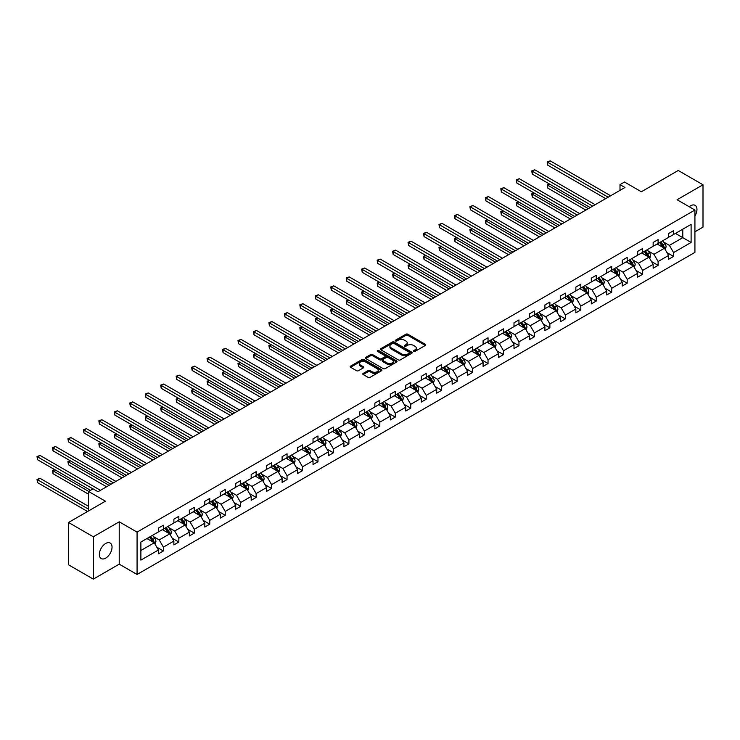 <?xml version="1.0" encoding="UTF-8"?>
<svg xmlns="http://www.w3.org/2000/svg" width="740" height="740" viewBox="0 0 740 740"><rect width="100%" height="100%" fill="white"/><g stroke="black" fill="none" stroke-linecap="round" stroke-linejoin="round"><path stroke-width="1.11" d="M413.642 351.407A0.962 0.555 0 0 0 415.001 351.407L425.343 345.441A1.378 0.795 0 0 0 425.74 344.886A1.378 0.795 0 0 0 425.343 344.322L407.832 334.212A1.378 0.795 0 0 0 405.89 334.212L395.549 340.178A0.962 0.555 0 0 0 396.908 340.964L398.25 340.197A4.403 2.544 0 0 1 404.475 340.197L405.936 341.038A4.403 2.544 0 0 1 407.222 342.833A4.403 2.544 0 0 1 405.936 344.627L404.595 345.404A0.962 0.555 0 0 0 405.955 346.19L407.296 345.414A4.403 2.544 0 0 1 413.521 345.414L414.983 346.255A4.403 2.544 0 0 1 416.269 348.059A4.403 2.544 0 0 1 414.983 349.854L413.642 350.621A0.962 0.555 0 0 0 413.642 351.407L413.642 350.621M105.7 558.127A8.973 5.18 120 0 0 111.555 550.218A8.973 5.18 120 0 0 110.186 543.03A8.973 5.18 120 0 0 105.7 543.475A8.973 5.18 120 0 0 99.835 551.374A8.973 5.18 120 0 0 101.214 558.571A8.973 5.18 120 0 0 105.7 558.127M694.925 215.988A8.973 5.18 120 0 0 695.101 205.332A8.973 5.18 120 0 0 690.614 205.776A8.973 5.18 120 0 0 689.227 206.756M694.925 231.787L703 227.125L703 184.778L678.229 170.478L641.358 191.762L624.514 182.031L620 184.639L620 190.356M93.314 579.124L119.223 564.158L119.223 521.82L93.314 536.778L93.314 579.124L68.533 564.814L68.533 522.477L105.404 501.193L88.55 491.462L88.55 510.915M93.314 536.778L68.533 522.477M363.183 373.413A1.378 0.795 0 0 0 362.776 373.978A1.378 0.795 0 0 0 363.183 374.532L368.095 377.372A1.378 0.795 0 0 0 370.037 377.372L381.516 370.749A1.378 0.795 0 0 0 381.923 370.185A1.378 0.795 0 0 0 381.516 369.621L364.006 359.511A1.378 0.795 0 0 0 362.064 359.511L350.584 366.143A1.378 0.795 0 0 0 350.177 366.698A1.378 0.795 0 0 0 350.584 367.262L356.514 370.694A1.378 0.795 0 0 0 358.465 370.694L363.377 367.854A1.378 0.795 0 0 0 363.775 367.29A1.378 0.795 0 0 0 363.377 366.735L360.436 365.033A3.682 2.127 0 0 1 359.353 363.525A3.682 2.127 0 0 1 361.629 361.564A3.682 2.127 0 0 1 365.634 362.026L377.169 368.687A3.682 2.127 0 0 1 378.242 370.185A3.682 2.127 0 0 1 375.966 372.146A3.682 2.127 0 0 1 371.961 371.684L370.037 370.574A1.378 0.795 0 0 0 368.095 370.574L363.183 373.413L363.183 374.532L368.095 371.721L368.095 370.574M88.55 491.462L93.064 488.863L98.022 491.721L624.958 187.498L620 184.639M119.223 521.82L137.067 532.115L694.925 210.04L694.925 252.377L137.067 574.462L137.067 532.115M703 184.778L677.082 199.745L694.925 210.04M398.351 359.908A1.378 0.795 0 0 0 400.294 359.908L411.773 353.276A1.378 0.795 0 0 0 412.171 352.721A1.378 0.795 0 0 0 411.773 352.157L394.263 342.046A1.378 0.795 0 0 0 392.311 342.046L380.841 348.67A1.378 0.795 0 0 0 380.434 349.234A1.378 0.795 0 0 0 380.841 349.798L398.351 359.908M377.863 351.62A0.962 0.555 0 0 1 378.843 351.759L378.843 350.612L396.64 360.889A1.378 0.795 0 0 1 397.047 361.453A1.378 0.795 0 0 1 396.64 362.017L385.17 368.64A1.378 0.795 0 0 1 383.218 368.64L365.708 358.53L365.708 357.411A1.378 0.795 0 0 0 365.31 357.966A1.378 0.795 0 0 0 365.708 358.53M365.708 357.411L370.62 354.571A1.378 0.795 0 0 1 372.572 354.571L379.666 358.669A1.378 0.795 0 0 0 381.618 358.669L384.874 356.791A1.378 0.795 0 0 0 385.281 356.227A1.378 0.795 0 0 0 384.874 355.663L377.483 351.398A0.962 0.555 0 0 1 378.843 350.612M140.878 542.041L158.425 531.912L158.425 528.082L163.374 525.224L163.374 529.054L173.881 522.986L173.881 519.156L178.84 516.298L178.84 520.127L189.347 514.069L189.347 510.23L194.296 507.372L194.296 511.201L204.804 505.143L204.804 501.304L209.762 498.446L209.762 502.275L220.261 496.216L220.261 492.377L225.219 489.519L225.219 493.349L235.727 487.29L235.727 483.451L240.676 480.593L240.676 484.423L251.184 478.364L251.184 474.525L256.142 471.667L256.142 475.496L266.641 469.438L266.641 465.599L271.599 462.74L271.599 466.57L282.107 460.511L282.107 456.673L287.055 453.814L287.055 457.644L297.563 451.585L297.563 447.746L302.521 444.888L302.521 448.727L313.029 442.659L313.029 438.82L317.978 435.962L317.978 439.8L328.486 433.733L328.486 429.894L333.444 427.036L333.444 430.874L343.943 424.806L343.943 420.968L348.901 418.109L348.901 421.948L359.409 415.88L359.409 412.041L364.358 409.183L364.358 413.022L374.865 406.954L374.865 403.124L379.824 400.257L379.824 404.096L390.322 398.028L390.322 394.198L395.28 391.331L395.28 395.169L405.788 389.101L405.788 385.272L410.746 382.404L410.746 386.243L421.245 380.175L421.245 376.346L426.203 373.478L426.203 377.317L436.711 371.249L436.711 367.419L441.66 364.552L441.66 368.391L452.168 362.322L452.168 358.493L457.126 355.625L457.126 359.464L467.625 353.396L467.625 349.567L472.582 346.699L472.582 350.538L483.091 344.47L483.091 340.641L488.039 337.782L488.039 341.612L498.547 335.544L498.547 331.714L503.505 328.856L503.505 332.686L514.004 326.618L514.004 322.788L518.962 319.93L518.962 323.759L529.47 317.691L529.47 313.862L534.428 311.004L534.428 314.833L544.927 308.765L544.927 304.936L549.885 302.077L549.885 305.907L560.393 299.839L560.393 296.009L565.341 293.151L565.341 296.981L575.85 290.913L575.85 287.083L580.808 284.225L580.808 288.054L591.306 281.996L591.306 278.157L596.264 275.298L596.264 279.128L606.772 273.069L606.772 269.231L611.721 266.372L611.721 270.202L622.229 264.143L622.229 260.304L627.187 257.446L627.187 261.275L637.686 255.217L637.686 251.378L642.644 248.52L642.644 252.349L653.152 246.291L653.152 242.452L658.11 239.594L658.11 243.423L668.609 237.364L668.609 233.526L673.567 230.667L673.567 234.497L691.105 224.377L691.105 242.452L673.567 252.581L673.567 256.419L668.609 259.278L668.609 255.439L658.11 261.507L658.11 265.346L653.152 268.204L653.152 264.365L642.644 270.433L642.644 274.262L637.686 277.13L637.686 273.291L627.187 279.359L627.187 283.189L622.229 286.056L622.229 282.218L611.721 288.286L611.721 292.115L606.772 294.983L606.772 291.144L596.264 297.212L596.264 301.041L591.306 303.909L591.306 300.07L580.808 306.138L580.808 309.968L575.85 312.835L575.85 308.996L565.341 315.064L565.341 318.894L560.393 321.761L560.393 317.923L549.885 323.99L549.885 327.82L544.927 330.688L544.927 326.849L534.428 332.917L534.428 336.746L529.47 339.614L529.47 335.775L518.962 341.843L518.962 345.673L514.004 348.531L514.004 344.701L503.505 350.769L503.505 354.599L498.547 357.457L498.547 353.628L488.039 359.696L488.039 363.525L483.091 366.383L483.091 362.554L472.582 368.622L472.582 372.451L467.625 375.31L467.625 371.48L457.126 377.548L457.126 381.378L452.168 384.236L452.168 380.406L441.66 386.474L441.66 390.304L436.711 393.162L436.711 389.332L426.203 395.401L426.203 399.23L421.245 402.088L421.245 398.259L410.746 404.318L410.746 408.156L405.788 411.014L405.788 407.185L395.28 413.244L395.28 417.082L390.322 419.941L390.322 416.111L379.824 422.17L379.824 426.009L374.865 428.867L374.865 425.038L364.358 431.096L364.358 434.935L359.409 437.793L359.409 433.964L348.901 440.023L348.901 443.861L343.943 446.72L343.943 442.89L333.444 448.949L333.444 452.788L328.486 455.646L328.486 451.816L317.978 457.875L317.978 461.714L313.029 464.572L313.029 460.743L302.521 466.801L302.521 470.64L297.563 473.498L297.563 469.66L287.055 475.727L287.055 479.566L282.107 482.424L282.107 478.586L271.599 484.654L271.599 488.493L266.641 491.351L266.641 487.512L256.142 493.58L256.142 497.419L251.184 500.277L251.184 496.438L240.676 502.506L240.676 506.336L235.727 509.203L235.727 505.365L225.219 511.433L225.219 515.262L220.261 518.13L220.261 514.291L209.762 520.359L209.762 524.188L204.804 527.056L204.804 523.217L194.296 529.285L194.296 533.115L189.347 535.982L189.347 532.143L178.84 538.211L178.84 542.041L173.881 544.908L173.881 541.07L163.374 547.138L163.374 550.967L158.425 553.835L158.425 549.996L140.878 560.125L140.878 542.041M162.384 529.627L169.719 533.864L159.211 539.923L153.476 536.611M159.211 539.923L163.374 547.138M169.719 533.864L173.881 541.07M158.425 530.996L159.211 531.459L163.374 529.054M177.85 520.701L185.185 524.938L174.677 530.996L168.942 527.685M174.677 530.996L178.84 538.211M185.185 524.938L189.347 532.143M173.881 522.079L174.677 522.533L178.84 520.127M193.306 511.775L200.642 516.011L190.134 522.079L184.399 518.768M190.134 522.079L194.296 529.285M200.642 516.011L204.804 523.217M189.347 513.153L190.134 513.606L194.296 511.201M208.763 502.849L216.099 507.085L205.6 513.153L199.856 509.841M205.6 513.153L209.762 520.359M216.099 507.085L220.261 514.291M204.804 504.227L205.6 504.68L209.762 502.275M224.229 493.922L231.565 498.159L221.056 504.227L215.322 500.915M221.056 504.227L225.219 511.433M231.565 498.159L235.727 505.365M220.261 495.301L221.056 495.754L225.219 493.349M239.686 484.996L247.021 489.233L236.513 495.301L230.778 491.989M236.513 495.301L240.676 502.506M247.021 489.233L251.184 496.438M235.727 486.374L236.513 486.827L240.676 484.423M255.152 476.07L262.478 480.306L251.979 486.374L246.244 483.063M251.979 486.374L256.142 493.58M262.478 480.306L266.641 487.512M251.184 477.448L251.979 477.901L256.142 475.496M270.609 467.144L277.944 471.38L267.436 477.448L261.701 474.137M267.436 477.448L271.599 484.654M277.944 471.38L282.107 478.586M266.641 468.522L267.436 468.975L271.599 466.57M286.065 458.217L293.401 462.454L282.893 468.522L277.158 465.21M282.893 468.522L287.055 475.727M293.401 462.454L297.563 469.66M282.107 459.596L282.893 460.049L287.055 457.644M301.532 449.291L308.867 453.528L298.359 459.596L292.624 456.284M298.359 459.596L302.521 466.801M308.867 453.528L313.029 460.743M297.563 450.669L298.359 451.123L302.521 448.727M316.988 440.365L324.324 444.601L313.815 450.669L308.081 447.358M313.815 450.669L317.978 457.875M324.324 444.601L328.486 451.816M313.029 441.743L313.815 442.196L317.978 439.8M332.445 431.439L339.78 435.675L329.282 441.743L323.546 438.432M329.282 441.743L333.444 448.949M339.78 435.675L343.943 442.89M328.486 432.817L329.282 433.27L333.444 430.874M347.911 422.512L355.246 426.749L344.738 432.817L339.003 429.505M344.738 432.817L348.901 440.023M355.246 426.749L359.409 433.964M343.943 423.891L344.738 424.344L348.901 421.948M363.368 413.595L370.703 417.822L360.195 423.891L354.46 420.579M360.195 423.891L364.358 431.096M370.703 417.822L374.865 425.038M359.409 414.964L360.195 415.418L364.358 413.022M378.834 404.669L386.16 408.896L375.661 414.964L369.926 411.653M375.661 414.964L379.824 422.17M386.16 408.896L390.322 416.111M374.865 406.038L375.661 406.5L379.824 404.096M394.291 395.743L401.626 399.97L391.118 406.038L385.383 402.726M391.118 406.038L395.28 413.244M401.626 399.97L405.788 407.185M390.322 397.112L391.118 397.574L395.28 395.169M409.747 386.817L417.082 391.044L406.584 397.112L400.839 393.8M406.584 397.112L410.746 404.318M417.082 391.044L421.245 398.259M405.788 388.186L406.584 388.648L410.746 386.243M425.213 377.89L432.549 382.118L422.041 388.186L416.305 384.874M422.041 388.186L426.203 395.401M432.549 382.118L436.711 389.332M421.245 379.259L422.041 379.722L426.203 377.317M440.67 368.964L448.005 373.191L437.497 379.259L431.762 375.948M437.497 379.259L441.66 386.474M448.005 373.191L452.168 380.406M436.711 370.333L437.497 370.796L441.66 368.391M456.127 360.038L463.462 364.274L452.963 370.333L447.228 367.022M452.963 370.333L457.126 377.548M463.462 364.274L467.625 371.48M452.168 361.407L452.963 361.869L457.126 359.464M471.593 351.111L478.928 355.348L468.42 361.407L462.685 358.095M468.42 361.407L472.582 368.622M478.928 355.348L483.091 362.554M467.625 352.481L468.42 352.943L472.582 350.538M487.049 342.185L494.385 346.422L483.877 352.481L478.142 349.169M483.877 352.481L488.039 359.696M494.385 346.422L498.547 353.628M483.091 343.554L483.877 344.017L488.039 341.612M502.516 333.259L509.841 337.496L499.343 343.554L493.608 340.243M499.343 343.554L503.505 350.769M509.841 337.496L514.004 344.701M498.547 334.628L499.343 335.091L503.505 332.686M517.972 324.333L525.308 328.569L514.799 334.628L509.065 331.317M514.799 334.628L518.962 341.843M525.308 328.569L529.47 335.775M514.004 325.702L514.799 326.164L518.962 323.759M533.429 315.407L540.764 319.643L530.265 325.702L524.521 322.39M530.265 325.702L534.428 332.917M540.764 319.643L544.927 326.849M529.47 316.776L530.265 317.238L534.428 314.833M548.895 306.48L556.23 310.717L545.722 316.776L539.987 313.464M545.722 316.776L549.885 323.99M556.23 310.717L560.393 317.923M544.927 307.849L545.722 308.312L549.885 305.907M564.352 297.554L571.687 301.791L561.179 307.849L555.444 304.538M561.179 307.849L565.341 315.064M571.687 301.791L575.85 308.996M560.393 298.923L561.179 299.386L565.341 296.981M579.818 288.628L587.144 292.864L576.645 298.923L570.91 295.611M576.645 298.923L580.808 306.138M587.144 292.864L591.306 300.07M575.85 290.006L576.645 290.459L580.808 288.054M595.274 279.702L602.61 283.938L592.102 290.006L586.367 286.695M592.102 290.006L596.264 297.212M602.61 283.938L606.772 291.144M591.306 281.08L592.102 281.533L596.264 279.128M610.731 270.775L618.067 275.012L607.559 281.08L601.824 277.768M607.559 281.08L611.721 288.286M618.067 275.012L622.229 282.218M606.772 272.154L607.559 272.607L611.721 270.202M626.197 261.849L633.533 266.086L623.024 272.154L617.29 268.842M623.024 272.154L627.187 279.359M633.533 266.086L637.686 273.291M622.229 263.227L623.024 263.68L627.187 261.275M641.654 252.923L648.989 257.159L638.481 263.227L632.746 259.916M638.481 263.227L642.644 270.433M648.989 257.159L653.152 264.365M637.686 254.301L638.481 254.754L642.644 252.349M657.111 243.996L664.446 248.233L653.947 254.301L648.203 250.989M653.947 254.301L658.11 261.507M664.446 248.233L668.609 255.439M653.152 245.375L653.947 245.828L658.11 243.423M675.444 233.415L682.779 237.651L669.404 245.375L663.669 242.063M669.404 245.375L673.567 252.581M691.105 242.452L682.779 237.651L682.779 229.178L691.105 224.377M119.223 564.158L137.067 574.462M668.609 236.449L669.404 236.902L673.567 234.497M140.878 550.514L154.262 542.79L146.927 538.554M154.262 542.79L158.425 549.996M666.971 252.608L673.567 256.419M651.515 261.535L658.11 265.346M636.058 270.461L642.644 274.262M620.592 279.387L627.187 283.189M605.135 288.313L611.721 292.115M589.678 297.239L596.264 301.041M574.212 306.166L580.808 309.968M558.755 315.092L565.341 318.894M543.29 324.018L549.885 327.82M527.833 332.945L534.428 336.746M512.376 341.871L518.962 345.673M496.91 350.797L503.505 354.599M481.453 359.723L488.039 363.525M465.996 368.65L472.582 372.451M450.531 377.576L457.126 381.378M435.074 386.502L441.66 390.304M419.608 395.428L426.203 399.23M404.151 404.355L410.746 408.156M388.694 413.281L395.28 417.082M373.228 422.198L379.824 426.009M357.772 431.124L364.358 434.935M342.315 440.05L348.901 443.861M326.849 448.977L333.444 452.788M311.392 457.903L317.978 461.714M295.926 466.829L302.521 470.64M280.469 475.755L287.055 479.566M265.012 484.682L271.599 488.493M249.546 493.608L256.142 497.419M234.09 502.534L240.676 506.336M218.624 511.46L225.219 515.262M203.167 520.387L209.762 524.188M187.71 529.313L194.296 533.115M172.244 538.239L178.84 542.041M156.787 547.165L163.374 550.967M414.03 351.546L414.983 351A4.403 2.544 0 0 0 416.269 349.197L416.269 348.059M407.222 342.833L407.222 343.98A4.403 2.544 0 0 1 405.936 345.774L404.983 346.329M425.324 345.46L407.832 335.359A1.378 0.795 0 0 0 405.89 335.359L395.937 341.103M411.755 353.295L394.263 343.193A1.378 0.795 0 0 0 392.311 343.193L380.86 349.807M409.34 353.11A0.962 0.555 0 0 0 409.34 352.323L393.967 343.453A0.962 0.555 0 0 0 392.607 343.453L391.201 344.267A4.403 2.544 0 0 0 389.906 346.061A4.403 2.544 0 0 0 391.201 347.856L401.7 353.924A4.403 2.544 0 0 0 407.925 353.924L409.34 353.11L409.34 354.257A0.962 0.555 0 0 0 409.618 353.859L409.618 352.721M389.906 346.061L389.906 347.208A4.403 2.544 0 0 0 391.201 349.003L391.201 347.856M409.34 354.257L407.925 355.071A4.403 2.544 0 0 1 401.7 355.071L391.201 349.003M365.726 358.539L370.62 355.718L370.62 354.571M385.281 356.227L385.281 357.374A1.378 0.795 0 0 1 384.874 357.938L381.618 359.816A1.378 0.795 0 0 1 379.666 359.816L372.572 355.718A1.378 0.795 0 0 0 370.62 355.718M378.843 351.759L396.621 362.026M387.039 362.924A3.682 2.127 0 0 0 391.053 363.386A3.682 2.127 0 0 0 393.319 361.425A3.682 2.127 0 0 0 392.246 359.918L388.186 357.577A1.378 0.795 0 0 0 386.234 357.577L382.978 359.455A1.378 0.795 0 0 0 382.571 360.019A1.378 0.795 0 0 0 382.978 360.584L387.039 362.924L387.039 364.071A3.682 2.127 0 0 0 391.053 364.533A3.682 2.127 0 0 0 393.319 362.563L393.319 361.425M382.571 360.019L382.571 361.166A1.378 0.795 0 0 0 382.978 361.721L382.978 360.584M387.039 364.071L382.978 361.721M378.242 370.185L378.242 371.332A3.682 2.127 0 0 1 375.966 373.293A3.682 2.127 0 0 1 371.961 372.831L370.037 371.721A1.378 0.795 0 0 0 368.095 371.721M359.353 363.525L359.353 364.672A3.682 2.127 0 0 0 360.436 366.18L360.436 365.033M363.358 367.863L360.436 366.18M381.516 369.621L381.516 370.749L364.006 360.657A1.378 0.795 0 0 0 362.064 360.657L350.603 367.271M665.205 249.537L666.111 246.901A3.718 2.146 -120 0 0 664.927 243.747L662.707 240.768M658.711 244.921L657.749 243.636M549.616 184.112L547.73 185.194L547.73 188.062L585.858 210.067M663.9 247.918L664.104 247.068A3.718 2.146 -120 0 0 663.049 244.829L660.82 241.86M659.886 242.396L662.337 245.661A1.896 1.091 60 0 1 662.679 246.244L664.104 247.068M659.627 242.544L661.856 245.514A3.718 2.146 60 0 1 662.781 247.271M547.73 188.062L547.193 184.88L588.337 208.643M547.193 184.88L549.395 183.983M608.16 197.192L547.73 162.31L550.209 160.876L610.639 195.767M605.681 198.625L547.73 165.168L547.73 162.31L547.193 161.995L550.209 160.876M547.73 165.168L547.193 161.995M649.739 258.464L650.654 255.827A3.718 2.146 -120 0 0 649.47 252.673L647.241 249.695M643.254 253.848L642.283 252.562M534.16 193.038L532.273 194.121L532.273 196.988L570.401 218.994M648.443 256.845L648.647 255.994A3.718 2.146 -120 0 0 647.583 253.755L645.363 250.786M644.429 251.322L646.88 254.588A1.896 1.091 60 0 1 647.223 255.171L648.647 255.994M644.17 251.471L646.399 254.44A3.718 2.146 60 0 1 647.324 256.197M532.273 196.988L531.727 193.806L572.88 217.56M531.727 193.806L533.938 192.909M634.282 267.39L635.188 264.754A3.718 2.146 -120 0 0 634.004 261.59L631.784 258.621M627.788 262.774L626.826 261.488M518.694 201.965L516.816 203.047L516.816 205.905L554.935 227.92M632.977 265.771L633.19 264.92A3.718 2.146 -120 0 0 632.127 262.682L629.897 259.712M628.972 260.249L631.414 263.514A1.896 1.091 60 0 1 631.766 264.097L633.19 264.92M628.713 260.397L630.933 263.366A3.718 2.146 60 0 1 631.858 265.124M516.816 205.905L516.27 202.732L557.414 226.486M516.27 202.732L518.481 201.835M592.694 206.118L532.273 171.236L534.752 169.802L595.173 204.693M590.215 207.552L532.273 174.094L532.273 171.236L531.727 170.922L534.752 169.802M532.273 174.094L531.727 170.922M577.237 215.044L516.816 180.162L519.295 178.728L579.716 213.62M574.758 216.478L516.816 183.021L516.816 180.162L516.27 179.848L519.295 178.728M516.816 183.021L516.27 179.848M618.825 276.316L619.732 273.68A3.718 2.146 -120 0 0 618.548 270.516L616.318 267.547M612.332 271.7L611.37 270.414M503.237 210.891L501.35 211.973L501.35 214.831L539.479 236.846M617.521 274.697L617.724 273.837A3.718 2.146 -120 0 0 616.66 271.608L614.441 268.639M613.506 269.175L615.957 272.44A1.896 1.091 60 0 1 616.3 273.014L617.724 273.837M613.247 269.323L615.476 272.292A3.718 2.146 60 0 1 616.402 274.05M501.35 214.831L500.804 211.659L541.957 235.413M500.804 211.659L503.015 210.761M561.78 223.97L501.35 189.089L503.829 187.655L564.25 222.546M559.301 225.404L501.35 191.947L501.35 189.089L500.804 188.774L503.829 187.655M501.35 191.947L500.804 188.774M603.359 285.242L604.275 282.606A3.718 2.146 -120 0 0 603.091 279.443L600.862 276.473M596.875 280.627L595.904 279.341M487.78 219.817L485.893 220.899L485.893 223.758L524.022 245.773M602.055 283.624L602.268 282.763A3.718 2.146 -120 0 0 601.204 280.534L598.975 277.565M598.049 278.101L600.501 281.367A1.896 1.091 60 0 1 600.843 281.94L602.268 282.763M597.791 278.249L600.01 281.219A3.718 2.146 60 0 1 600.936 282.976M485.893 223.758L485.348 220.585L526.491 244.339M485.348 220.585L487.558 219.688M546.314 232.897L485.893 198.015L488.372 196.581L548.793 231.472M543.835 234.33L485.893 200.873L485.893 198.015L485.348 197.7L488.372 196.581M485.893 200.873L485.348 197.7M587.902 294.168L588.809 291.532A3.718 2.146 -120 0 0 587.625 288.369L585.405 285.4M581.409 289.553L580.447 288.267M472.314 228.743L470.437 229.826L470.437 232.684L508.556 254.699M586.598 292.55L586.811 291.69A3.718 2.146 -120 0 0 585.747 289.46L583.518 286.491M582.584 287.028L585.035 290.293A1.896 1.091 60 0 1 585.377 290.866L586.811 291.69M582.334 287.175L584.554 290.145A3.718 2.146 60 0 1 585.479 291.902M470.437 232.684L469.891 229.511L511.035 253.265M469.891 229.511L472.102 228.614M530.857 241.823L470.437 206.941L472.906 205.507L533.337 240.398M528.379 243.257L470.437 209.799L470.437 206.941L469.891 206.626L472.906 205.507M470.437 209.799L469.891 206.626M572.436 303.095L573.352 300.459A3.718 2.146 -120 0 0 572.168 297.295L569.939 294.326M565.952 298.479L564.99 297.193M456.858 237.669L454.971 238.752L454.971 241.61L493.099 263.625M571.141 301.476L571.345 300.616A3.718 2.146 -120 0 0 570.281 298.387L568.061 295.417M567.127 295.954L569.578 299.219A1.896 1.091 60 0 1 569.92 299.793L571.345 300.616M566.868 296.102L569.097 299.071A3.718 2.146 60 0 1 570.022 300.829M454.971 241.61L454.425 238.437L495.578 262.191M454.425 238.437L456.636 237.54M515.391 250.749L454.971 215.867L457.45 214.434L517.87 249.315M512.922 252.183L454.971 218.726L454.971 215.867L454.425 215.553L457.45 214.434M454.971 218.726L454.425 215.553M556.98 312.021L557.895 309.385A3.718 2.146 -120 0 0 556.702 306.221L554.482 303.252M550.486 307.405L549.524 306.11M441.392 246.587L439.514 247.678L439.514 250.536L477.633 272.551M555.675 310.402L555.888 309.542A3.718 2.146 -120 0 0 554.824 307.313L552.595 304.344M551.67 304.88L554.112 308.145A1.896 1.091 60 0 1 554.463 308.719L555.888 309.542M551.411 305.028L553.631 307.997A3.718 2.146 60 0 1 554.556 309.755M439.514 250.536L438.968 247.364L480.112 271.118M438.968 247.364L441.179 246.466M499.935 259.675L439.514 224.794L441.993 223.36L502.414 258.242M497.456 261.109L439.514 227.652L439.514 224.794L438.968 224.479L441.993 223.36M439.514 227.652L438.968 224.479M541.523 320.947L542.429 318.311A3.718 2.146 -120 0 0 541.245 315.147L539.025 312.178M535.029 316.332L534.067 315.036M425.935 255.513L424.048 256.604L424.048 259.463L462.176 281.478M540.219 319.319L540.422 318.468A3.718 2.146 -120 0 0 539.358 316.239L537.138 313.27M536.204 313.806L538.655 317.072A1.896 1.091 60 0 1 538.998 317.645L540.422 318.468M535.945 313.954L538.174 316.924A3.718 2.146 60 0 1 539.099 318.681M424.048 259.463L423.502 256.29L464.655 280.044M423.502 256.29L425.713 255.393M484.478 268.601L424.048 233.72L426.527 232.286L486.957 267.168M481.999 270.035L424.048 236.578L424.048 233.72L423.502 233.405L426.527 232.286M424.048 236.578L423.502 233.405M526.057 329.874L526.973 327.237A3.718 2.146 -120 0 0 525.788 324.074L523.559 321.105M519.573 325.258L518.601 323.963M410.478 264.439L408.591 265.531L408.591 268.389L446.72 290.404M524.762 328.246L524.965 327.394A3.718 2.146 -120 0 0 523.902 325.165L521.682 322.196M520.747 322.733L523.199 325.998A1.896 1.091 60 0 1 523.541 326.571L524.965 327.394M520.488 322.881L522.718 325.85A3.718 2.146 60 0 1 523.643 327.607M408.591 268.389L408.045 265.216L449.189 288.97M408.045 265.216L410.256 264.319M510.6 338.8L511.507 336.164A3.718 2.146 -120 0 0 510.323 333L508.102 330.031M504.107 334.184L503.145 332.889M395.012 273.365L393.134 274.457L393.134 277.315L431.254 299.33M509.296 337.172L509.509 336.321A3.718 2.146 -120 0 0 508.445 334.091L506.216 331.122M505.291 331.659L507.733 334.924A1.896 1.091 60 0 1 508.075 335.498L509.509 336.321M505.032 331.807L507.252 334.776A3.718 2.146 60 0 1 508.177 336.534M393.134 277.315L392.589 274.142L433.733 297.896M392.589 274.142L394.799 273.245M495.143 347.726L496.05 345.09A3.718 2.146 -120 0 0 494.866 341.926L492.637 338.957M488.65 343.11L487.688 341.815M379.555 282.292L377.668 283.383L377.668 286.241L415.797 308.256M493.839 346.098L494.043 345.247A3.718 2.146 -120 0 0 492.979 343.018L490.759 340.049M489.825 340.585L492.276 343.85A1.896 1.091 60 0 1 492.618 344.424L494.043 345.247M489.566 340.733L491.795 343.702A3.718 2.146 60 0 1 492.72 345.46M377.668 286.241L377.123 283.068L418.276 306.822M377.123 283.068L379.333 282.171M479.677 356.652L480.593 354.016A3.718 2.146 -120 0 0 479.409 350.853L477.18 347.883M473.193 352.036L472.222 350.742M364.089 291.218L362.212 292.309L362.212 295.168L400.331 317.183M478.373 355.024L478.586 354.173A3.718 2.146 -120 0 0 477.522 351.944L475.293 348.975M474.368 349.511L476.819 352.776A1.896 1.091 60 0 1 477.161 353.35L478.586 354.173M474.109 349.659L476.329 352.629A3.718 2.146 60 0 1 477.254 354.377M362.212 295.168L361.666 291.995L402.81 315.749M361.666 291.995L363.877 291.098M464.221 365.579L465.127 362.942A3.718 2.146 -120 0 0 463.943 359.779L461.723 356.81M457.727 360.954L456.765 359.668M348.632 300.144L346.755 301.236L346.755 304.094L384.874 326.109M462.916 363.95L463.129 363.1A3.718 2.146 -120 0 0 462.065 360.87L459.836 357.892M458.902 358.438L461.353 361.703A1.896 1.091 60 0 1 461.695 362.276L463.129 363.1M458.643 358.586L460.872 361.555A3.718 2.146 60 0 1 461.797 363.303M346.755 304.094L346.209 300.921L387.353 324.675M346.209 300.921L348.42 300.024M448.755 374.505L449.67 371.868A3.718 2.146 -120 0 0 448.486 368.705L446.257 365.736M442.27 369.88L441.308 368.594M333.176 309.07L331.289 310.162L331.289 313.02L369.417 335.035M447.46 372.877L447.663 372.026A3.718 2.146 -120 0 0 446.599 369.796L444.379 366.818M443.445 367.364L445.896 370.629A1.896 1.091 60 0 1 446.239 371.203L447.663 372.026M443.186 367.512L445.415 370.481A3.718 2.146 60 0 1 446.34 372.229M331.289 313.02L330.743 309.847L371.896 333.601M330.743 309.847L332.954 308.95M433.298 383.422L434.214 380.795A3.718 2.146 -120 0 0 433.02 377.631L430.8 374.662M426.804 378.806L425.842 377.52M317.71 317.996L315.832 319.088L315.832 321.946L353.951 343.961M431.993 381.803L432.206 380.952A3.718 2.146 -120 0 0 431.143 378.723L428.913 375.744M427.988 376.281L430.43 379.555A1.896 1.091 60 0 1 430.782 380.129L432.206 380.952M427.729 376.438L429.949 379.407A3.718 2.146 60 0 1 430.874 381.156M315.832 321.946L315.286 318.774L356.43 342.528M315.286 318.774L317.497 317.876M417.841 392.348L418.748 389.721A3.718 2.146 -120 0 0 417.564 386.558L415.334 383.588M411.348 387.732L410.386 386.447M302.253 326.923L300.366 328.014L300.366 330.873L338.495 352.887M416.537 390.729L416.74 389.878A3.718 2.146 -120 0 0 415.677 387.64L413.457 384.671M412.522 385.207L414.974 388.482A1.896 1.091 60 0 1 415.316 389.055L416.74 389.878M412.263 385.364L414.493 388.334A3.718 2.146 60 0 1 415.418 390.082M300.366 330.873L299.82 327.7L340.974 351.454M299.82 327.7L302.031 326.803M402.375 401.274L403.291 398.647A3.718 2.146 -120 0 0 402.107 395.484L399.878 392.514M395.891 396.659L394.92 395.373M286.796 335.849L284.909 336.94L284.909 339.799L323.038 361.814M401.08 399.656L401.284 398.805A3.718 2.146 -120 0 0 400.22 396.566L398 393.597M397.065 394.133L399.517 397.408A1.896 1.091 60 0 1 399.859 397.981L401.284 398.805M396.807 394.291L399.036 397.26A3.718 2.146 60 0 1 399.961 399.008M284.909 339.799L284.364 336.626L325.507 360.38M284.364 336.626L286.574 335.72M386.918 410.2L387.825 407.574A3.718 2.146 -120 0 0 386.641 404.41L384.421 401.441M380.425 405.585L379.463 404.299M271.33 344.775L269.453 345.867L269.453 348.725L307.572 370.731M385.614 408.582L385.827 407.731A3.718 2.146 -120 0 0 384.763 405.492L382.534 402.523M381.609 403.06L384.051 406.334A1.896 1.091 60 0 1 384.393 406.907L385.827 407.731M381.35 403.217L383.57 406.186A3.718 2.146 60 0 1 384.495 407.934M269.453 348.725L268.907 345.552L310.051 369.306M268.907 345.552L271.118 344.646M469.012 277.528L408.591 242.646L411.07 241.212L471.491 276.094M466.533 278.962L408.591 245.504L408.591 242.646L408.045 242.332L411.07 241.212M408.591 245.504L408.045 242.332M453.555 286.454L393.134 251.572L395.604 250.139L456.034 285.02M451.076 287.888L393.134 254.431L393.134 251.572L392.589 251.258L395.604 250.139M393.134 254.431L392.589 251.258M438.099 295.38L377.668 260.499L380.147 259.065L440.568 293.947M435.62 296.814L377.668 263.357L377.668 260.499L377.123 260.184L380.147 259.065M377.668 263.357L377.123 260.184M422.632 304.307L362.212 269.425L364.69 267.991L425.111 302.873M420.154 305.74L362.212 272.283L362.212 269.425L361.666 269.11L364.69 267.991M362.212 272.283L361.666 269.11M407.176 313.233L346.755 278.342L349.225 276.917L409.655 311.799M404.697 314.667L346.755 281.209L346.755 278.342L346.209 278.027L349.225 276.917M346.755 281.209L346.209 278.027M391.71 322.159L331.289 287.268L333.768 285.844L394.189 320.725M389.24 323.584L331.289 290.136L331.289 287.268L330.743 286.954L333.768 285.844M331.289 290.136L330.743 286.954M376.253 331.085L315.832 296.194L318.311 294.77L378.732 329.651M373.774 332.51L315.832 299.062L315.832 296.194L315.286 295.88L318.311 294.77M315.832 299.062L315.286 295.88M360.796 340.012L300.366 305.121L302.845 303.696L363.275 338.578M358.317 341.436L300.366 307.988L300.366 305.121L299.82 304.806L302.845 303.696M300.366 307.988L299.82 304.806M345.33 348.938L284.909 314.047L287.388 312.622L347.809 347.504M342.851 350.362L284.909 316.914L284.909 314.047L284.364 313.732L287.388 312.622M284.909 316.914L284.364 313.732M329.874 357.864L269.453 322.973L271.922 321.549L332.353 356.43M327.394 359.289L269.453 325.841L269.453 322.973L268.907 322.659L271.922 321.549M269.453 325.841L268.907 322.659M371.452 419.127L372.368 416.5A3.718 2.146 -120 0 0 371.184 413.336L368.955 410.367M364.968 414.511L364.006 413.225M255.874 353.702L253.987 354.793L253.987 357.651L292.115 379.657M370.157 417.508L370.361 416.657A3.718 2.146 -120 0 0 369.297 414.418L367.077 411.449M366.143 411.986L368.594 415.26A1.896 1.091 60 0 1 368.936 415.834L370.361 416.657M365.884 412.134L368.113 415.112A3.718 2.146 60 0 1 369.038 416.861M253.987 357.651L253.441 354.479L294.594 378.233M253.441 354.479L255.651 353.572M314.417 366.79L253.987 331.899L256.466 330.475L316.887 365.357M311.938 368.215L253.987 334.767L253.987 331.899L253.441 331.585L256.466 330.475M253.987 334.767L253.441 331.585M355.996 428.053L356.911 425.426A3.718 2.146 -120 0 0 355.727 422.263L353.498 419.293M349.511 423.437L348.54 422.151M240.407 362.628L238.53 363.719L238.53 366.578L276.649 388.583M354.691 426.434L354.904 425.583A3.718 2.146 -120 0 0 353.84 423.345L351.611 420.375M350.686 420.912L353.137 424.187A1.896 1.091 60 0 1 353.48 424.76L354.904 425.583M350.427 421.06L352.647 424.039A3.718 2.146 60 0 1 353.572 425.787M238.53 366.578L237.984 363.396L279.128 387.159M237.984 363.396L240.195 362.498M298.951 375.716L238.53 340.825L241.009 339.401L301.43 374.283M296.472 377.141L238.53 343.693L238.53 340.825L237.984 340.511L241.009 339.401M238.53 343.693L237.984 340.511M340.539 436.979L341.445 434.352A3.718 2.146 -120 0 0 340.261 431.189L338.041 428.22M334.045 432.364L333.083 431.078M224.951 371.554L223.064 372.636L223.064 375.504L261.192 397.51M339.235 435.361L339.438 434.51A3.718 2.146 -120 0 0 338.384 432.271L336.154 429.302M335.22 429.838L337.671 433.113A1.896 1.091 60 0 1 338.014 433.686L339.438 434.51M334.961 429.986L337.19 432.965A3.718 2.146 60 0 1 338.115 434.713M223.064 375.504L222.527 372.322L263.671 396.085M222.527 372.322L224.738 371.425M283.494 384.643L223.064 349.752L225.543 348.327L285.973 383.209M281.015 386.067L223.064 352.61L223.064 349.752L222.527 349.437L225.543 348.327M223.064 352.61L222.527 349.437M325.073 445.906L325.989 443.279A3.718 2.146 -120 0 0 324.805 440.115L322.575 437.146M318.589 441.29L317.627 440.004M209.494 380.48L207.607 381.562L207.607 384.43L245.736 406.436M323.778 444.287L323.981 443.436A3.718 2.146 -120 0 0 322.918 441.197L320.697 438.228M319.763 438.764L322.214 442.039A1.896 1.091 60 0 1 322.557 442.613L323.981 443.436M319.504 438.913L321.733 441.882A3.718 2.146 60 0 1 322.659 443.639M207.607 384.43L207.061 381.248L248.214 405.011M207.061 381.248L209.272 380.351M268.028 393.569L207.607 358.678L210.086 357.254L270.507 392.135M265.558 394.993L207.607 361.536L207.607 358.678L207.061 358.364L210.086 357.254M207.607 361.536L207.061 358.364M309.616 454.832L310.522 452.205A3.718 2.146 -120 0 0 309.339 449.041L307.118 446.072M303.123 450.216L302.161 448.93M194.028 389.407L192.15 390.489L192.15 393.356L230.27 415.362M308.312 453.213L308.525 452.362A3.718 2.146 -120 0 0 307.461 450.124L305.232 447.154M304.307 447.691L306.749 450.965A1.896 1.091 60 0 1 307.1 451.539L308.525 452.362M304.048 447.839L306.268 450.808A3.718 2.146 60 0 1 307.193 452.565M192.15 393.356L191.605 390.174L232.749 413.938M191.605 390.174L193.815 389.277M252.571 402.486L192.15 367.604L194.629 366.171L255.05 401.062M250.092 403.92L192.15 370.463L192.15 367.604L191.605 367.29L194.629 366.171M192.15 370.463L191.605 367.29M294.159 463.758L295.066 461.131A3.718 2.146 -120 0 0 293.882 457.968L291.653 454.998M287.666 459.142L286.704 457.857M178.571 398.333L176.684 399.415L176.684 402.282L214.813 424.288M292.855 462.139L293.058 461.288A3.718 2.146 -120 0 0 291.995 459.05L289.775 456.081M288.841 456.617L291.292 459.892A1.896 1.091 60 0 1 291.634 460.465L293.058 461.288M288.582 456.765L290.811 459.734A3.718 2.146 60 0 1 291.736 461.492M176.684 402.282L176.138 399.101L217.292 422.864M176.138 399.101L178.349 398.203M237.114 411.412L176.684 376.531L179.163 375.097L239.584 409.988M234.636 412.846L176.684 379.389L176.684 376.531L176.138 376.216L179.163 375.097M176.684 379.389L176.138 376.216M278.693 472.684L279.609 470.057A3.718 2.146 -120 0 0 278.425 466.894L276.196 463.925M272.209 468.069L271.238 466.783M163.115 407.259L161.228 408.341L161.228 411.209L199.356 433.214M277.398 471.065L277.602 470.214A3.718 2.146 -120 0 0 276.538 467.976L274.318 465.007M273.384 465.543L275.835 468.818A1.896 1.091 60 0 1 276.177 469.391L277.602 470.214M273.125 465.691L275.345 468.661A3.718 2.146 60 0 1 276.279 470.418M161.228 411.209L160.682 408.027L201.826 431.79M160.682 408.027L162.893 407.13M221.649 420.339L161.228 385.457L163.707 384.023L224.128 418.914M219.169 421.772L161.228 388.315L161.228 385.457L160.682 385.142L163.707 384.023M161.228 388.315L160.682 385.142M263.236 481.611L264.143 478.974A3.718 2.146 -120 0 0 262.959 475.82L260.739 472.842M256.743 476.995L255.781 475.709M147.649 416.185L145.771 417.268L145.771 420.135L183.89 442.141M261.932 479.992L262.145 479.141A3.718 2.146 -120 0 0 261.081 476.902L258.852 473.933M257.927 474.47L260.369 477.735A1.896 1.091 60 0 1 260.711 478.318L262.145 479.141M257.668 474.618L259.888 477.587A3.718 2.146 60 0 1 260.813 479.344M145.771 420.135L145.225 416.953L186.369 440.716M145.225 416.953L147.436 416.056M206.192 429.265L145.771 394.383L148.24 392.949L208.671 427.84M203.713 430.699L145.771 397.241L145.771 394.383L145.225 394.069L148.24 392.949M145.771 397.241L145.225 394.069M247.771 490.537L248.686 487.901A3.718 2.146 -120 0 0 247.502 484.746L245.273 481.768M241.286 485.921L240.324 484.635M132.192 425.111L130.305 426.194L130.305 429.061L168.433 451.067M246.475 488.918L246.679 488.067A3.718 2.146 -120 0 0 245.615 485.829L243.395 482.859M242.461 483.396L244.912 486.661A1.896 1.091 60 0 1 245.255 487.244L246.679 488.067M242.202 483.544L244.431 486.513A3.718 2.146 60 0 1 245.356 488.271M130.305 429.061L129.759 425.879L170.912 449.633M129.759 425.879L131.97 424.982M190.726 438.191L130.305 403.309L132.784 401.875L193.205 436.767M188.256 439.625L130.305 406.168L130.305 403.309L129.759 402.995L132.784 401.875M130.305 406.168L129.759 402.995M232.314 499.463L233.23 496.827A3.718 2.146 -120 0 0 232.036 493.663L229.816 490.694M225.829 494.847L224.858 493.562M116.726 434.038L114.848 435.12L114.848 437.978L152.967 459.993M231.01 497.844L231.222 496.993A3.718 2.146 -120 0 0 230.159 494.755L227.929 491.786M227.004 492.322L229.456 495.587A1.896 1.091 60 0 1 229.798 496.17L231.222 496.993M226.745 492.47L228.965 495.439A3.718 2.146 60 0 1 229.89 497.197M114.848 437.978L114.302 434.805L155.446 458.56M114.302 434.805L116.513 433.908M175.269 447.117L114.848 412.236L117.327 410.802L177.748 445.693M172.79 448.551L114.848 415.094L114.848 412.236L114.302 411.921L117.327 410.802M114.848 415.094L114.302 411.921M216.857 508.389L217.763 505.753A3.718 2.146 -120 0 0 216.579 502.59L214.36 499.62M210.363 503.774L209.401 502.488M101.269 442.964L99.382 444.046L99.382 446.904L137.511 468.92M215.553 506.771L215.756 505.91A3.718 2.146 -120 0 0 214.702 503.681L212.472 500.712M211.538 501.248L213.99 504.513A1.896 1.091 60 0 1 214.332 505.087L215.756 505.91M211.279 501.396L213.508 504.365A3.718 2.146 60 0 1 214.434 506.123M99.382 446.904L98.846 443.732L139.99 467.486M98.846 443.732L101.047 442.835M159.812 456.043L99.382 421.162L101.861 419.728L162.291 454.619M157.333 457.477L99.382 424.02L99.382 421.162L98.846 420.847L101.861 419.728M99.382 424.02L98.846 420.847M201.391 517.316L202.307 514.679A3.718 2.146 -120 0 0 201.123 511.516L198.894 508.546M194.907 512.7L193.936 511.414M85.812 451.89L83.925 452.973L83.925 455.831L122.054 477.846M200.096 515.697L200.299 514.837A3.718 2.146 -120 0 0 199.236 512.607L197.016 509.638M196.082 510.174L198.533 513.44A1.896 1.091 60 0 1 198.875 514.013L200.299 514.837M195.822 510.323L198.052 513.292A3.718 2.146 60 0 1 198.977 515.049M83.925 455.831L83.38 452.658L124.533 476.412M83.38 452.658L85.59 451.761M144.346 464.97L83.925 430.088L86.404 428.654L146.825 463.545M141.876 466.404L83.925 432.946L83.925 430.088L83.38 429.774L86.404 428.654M83.925 432.946L83.38 429.774M185.934 526.242L186.841 523.606A3.718 2.146 -120 0 0 185.657 520.442L183.437 517.473M179.441 521.626L178.479 520.34M70.346 460.817L68.469 461.899L68.469 464.757L106.588 486.772M184.63 524.623L184.843 523.763A3.718 2.146 -120 0 0 183.779 521.534L181.55 518.564M180.625 519.101L183.067 522.366A1.896 1.091 60 0 1 183.418 522.94L184.843 523.763M180.366 519.249L182.586 522.218A3.718 2.146 60 0 1 183.511 523.976M68.469 464.757L67.923 461.584L109.067 485.338M67.923 461.584L70.133 460.687M128.889 473.896L68.469 439.014L70.948 437.581L131.369 472.471M126.41 475.33L68.469 441.873L68.469 439.014L67.923 438.7L70.948 437.581M68.469 441.873L67.923 438.7M170.478 535.168L171.384 532.532A3.718 2.146 -120 0 0 170.2 529.368L167.971 526.399M163.984 530.552L163.022 529.266M54.89 469.743L53.002 470.825L53.002 473.683L88.55 494.209M169.173 533.549L169.377 532.689A3.718 2.146 -120 0 0 168.313 530.46L166.093 527.49M165.159 528.027L167.61 531.292A1.896 1.091 60 0 1 167.952 531.866L169.377 532.689M164.9 528.175L167.129 531.144A3.718 2.146 60 0 1 168.054 532.902M53.002 473.683L52.457 470.511L88.652 491.406M52.457 470.511L54.668 469.613M113.433 482.822L53.002 447.94L55.481 446.507L115.903 481.398M110.954 484.256L53.002 450.799L53.002 447.94L52.457 447.626L55.481 446.507M53.002 450.799L52.457 447.626M155.012 544.094L155.927 541.458A3.718 2.146 -120 0 0 154.743 538.295L152.514 535.325M148.527 539.479L147.556 538.184M88.55 506.336L40.025 478.318L37.546 479.751L37.546 482.61L87.561 511.488M153.707 542.476L153.92 541.615A3.718 2.146 -120 0 0 152.856 539.386L150.627 536.417M149.702 536.953L152.153 540.219A1.896 1.091 60 0 1 152.496 540.792L153.92 541.615M149.443 537.101L151.663 540.071A3.718 2.146 60 0 1 152.588 541.828M37.546 482.61L37 479.437L88.55 509.203M37 479.437L40.025 478.318M93.018 488.89L37.546 456.867L40.025 455.433L100.446 490.315M90.539 490.315L37.546 459.725L37.546 456.867L37 456.552L40.025 455.433M37.546 459.725L37 456.552M414.983 351L414.983 349.854M404.595 346.19L404.595 345.404M405.936 345.774L405.936 344.627M395.549 340.964L395.549 340.178M405.89 335.359L405.89 334.212M407.832 335.359L407.832 334.212M425.343 345.441L425.343 344.322M380.841 349.798L380.841 348.67M392.311 343.193L392.311 342.046M394.263 343.193L394.263 342.046M411.773 353.276L411.773 352.157M401.7 355.071L401.7 353.924M407.925 355.071L407.925 353.924M372.572 355.718L372.572 354.571M379.666 359.816L379.666 358.669M381.618 359.816L381.618 358.669M384.874 357.938L384.874 356.791M396.64 362.017L396.64 360.889M370.037 371.721L370.037 370.574M371.961 372.831L371.961 371.684M363.377 367.854L363.377 366.735M350.584 367.262L350.584 366.143M362.064 360.657L362.064 359.511M364.006 360.657L364.006 359.511M664.178 248.076L666.093 246.975M663.049 244.829L664.927 243.747M660.802 246.124L661.856 245.514M648.721 257.002L650.627 255.901M647.583 253.755L649.47 252.673M645.336 255.05L646.399 254.44M633.264 265.928L635.17 264.828M632.127 262.682L634.004 261.59M629.879 263.976L630.933 263.366M617.798 274.854L619.704 273.754M616.66 271.608L618.548 270.516M614.422 272.903L615.476 272.292M602.341 283.781L604.247 282.68M601.204 280.534L603.091 279.443M598.956 281.829L600.01 281.219M586.876 292.707L588.79 291.606M585.747 289.46L587.625 288.369M583.499 290.755L584.554 290.145M571.419 301.633L573.324 300.532M570.281 298.387L572.168 297.295M568.033 299.682L569.097 299.071M555.962 310.56L557.868 309.459M554.824 307.313L556.702 306.221M552.577 308.608L553.631 307.997M540.496 319.486L542.411 318.385M539.358 316.239L541.245 315.147M537.12 317.534L538.174 316.924M525.039 328.412L526.945 327.311M523.902 325.165L525.788 324.074M521.654 326.46L522.718 325.85M509.582 337.338L511.488 336.238M508.445 334.091L510.323 333M506.197 335.387L507.252 334.776M494.116 346.264L496.022 345.164M492.979 343.018L494.866 341.926M490.74 344.313L491.795 343.702M478.66 355.191L480.565 354.09M477.522 351.944L479.409 350.853M475.274 353.239L476.329 352.629M463.194 364.117L465.108 363.016M462.065 360.87L463.943 359.779M459.818 362.165L460.872 361.555M447.737 373.043L449.643 371.943M446.599 369.796L448.486 368.705M444.352 371.091L445.415 370.481M432.28 381.97L434.186 380.869M431.143 378.723L433.02 377.631M428.895 380.018L429.949 379.407M416.814 390.896L418.729 389.795M415.677 387.64L417.564 386.558M413.438 388.944L414.493 388.334M401.358 399.822L403.263 398.721M400.22 396.566L402.107 395.484M397.972 397.87L399.036 397.26M385.901 408.748L387.806 407.648M384.763 405.492L386.641 404.41M382.515 406.796L383.57 406.186M370.435 417.675L372.34 416.574M369.297 414.418L371.184 413.336M367.059 415.723L368.113 415.112M354.978 426.601L356.884 425.491M353.84 423.345L355.727 422.263M351.593 424.64L352.647 424.039M339.512 435.527L341.427 434.417M338.384 432.271L340.261 431.189M336.136 433.566L337.19 432.965M324.055 444.444L325.961 443.343M322.918 441.197L324.805 440.115M320.67 442.492L321.733 441.882M308.599 453.37L310.504 452.269M307.461 450.124L309.339 449.041M305.213 451.418L306.268 450.808M293.132 462.296L295.038 461.196M291.995 459.05L293.882 457.968M289.756 460.345L290.811 459.734M277.676 471.223L279.581 470.122M276.538 467.976L278.425 466.894M274.29 469.271L275.345 468.661M262.21 480.149L264.125 479.048M261.081 476.902L262.959 475.82M258.834 478.197L259.888 477.587M246.753 489.075L248.659 487.974M245.615 485.829L247.502 484.746M243.377 487.124L244.431 486.513M231.296 498.002L233.202 496.901M230.159 494.755L232.036 493.663M227.911 496.05L228.965 495.439M215.83 506.928L217.745 505.827M214.702 503.681L216.579 502.59M212.454 504.976L213.508 504.365M200.374 515.854L202.279 514.753M199.236 512.607L201.123 511.516M196.988 513.902L198.052 513.292M184.917 524.78L186.822 523.679M183.779 521.534L185.657 520.442M181.531 522.829L182.586 522.218M169.451 533.707L171.356 532.606M168.313 530.46L170.2 529.368M166.075 531.755L167.129 531.144M153.994 542.633L155.899 541.532M152.856 539.386L154.743 538.295M150.608 540.681L151.663 540.071"/></g></svg>
